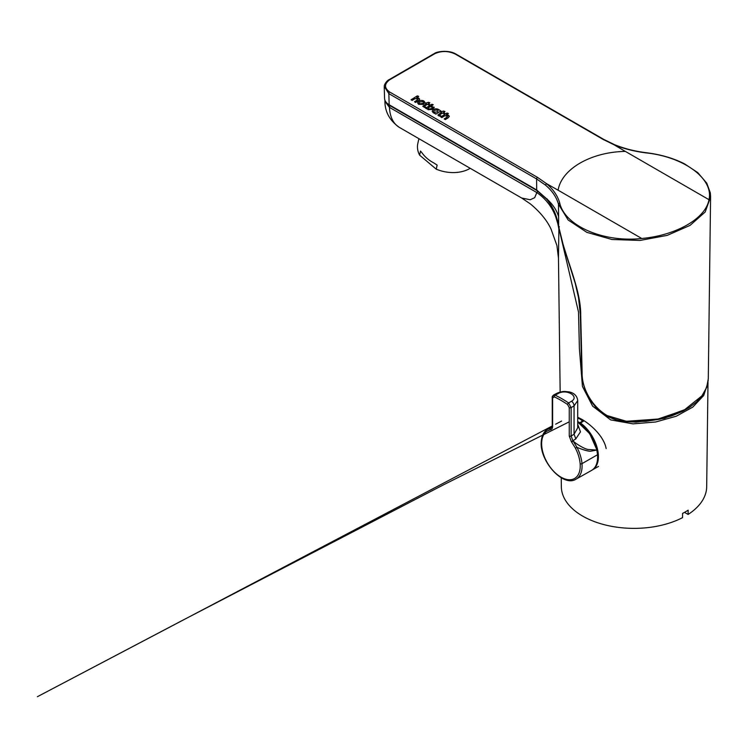 <?xml version="1.0" encoding="UTF-8"?>
<svg xmlns="http://www.w3.org/2000/svg" width="748" height="748" viewBox="0 0 748 748"><rect width="100%" height="100%" fill="white"/><g stroke="black" fill="none" stroke-linecap="round" stroke-linejoin="round"><path stroke-width="1.12" d="M537.747 191.095L536.849 192.582C549.088 201.044 556.428 213.255 558.878 229.215L558.466 258.125L556.933 245.596L551.08 229.178C547.059 220.501 540.196 212.095 530.472 203.98L521.683 198.024L530.239 199.744L534.67 197.696L536.849 192.582L389.437 107.357A1.206 0.692 120 0 1 390.288 105.842L534.642 189.197M580.542 323.23L581.776 373.645M587.685 395.327L595.866 407.482L607.423 416.58L621.326 421.33L635.987 422.162L664.495 418.31L688.085 408.286M707.982 382.48L703.709 395.496L692.807 407.09L676.285 416.215L655.725 421.984L633.098 423.864L610.686 419.909L592.64 406.155L582.44 386.445L579.401 348.736L578.513 312.084L559.074 228.935M521.683 198.024L399.301 127.366C393.27 123.691 389.979 117.015 389.437 107.357L384.921 101.298L384.949 100.419M577.708 417.262L581.776 419.301C591.631 425.023 604.15 436.991 606.151 448.604M561.234 477.748L561.346 486.724A72.668 41.953 180 0 0 604.646 524.797A72.668 41.953 180 0 0 682.55 517.644L682.587 513.39A72.724 41.991 180 0 0 688.141 510.183L688.104 514.437L684.504 512.361M708.001 382.331L706.682 486.724A72.668 41.953 180 0 1 688.104 514.437M388.829 80.27A1.309 0.729 58.2 0 1 389.054 79.681A1.309 0.729 58.2 0 1 389.717 79.737C384.145 83.954 384.145 88.058 389.717 92.041A1.309 0.757 -60 0 0 388.838 93.631L389.175 104.767A1.309 0.757 120 0 0 389.446 105.346C386.417 103.57 384.79 101.298 384.575 98.512C384.715 100.943 386.249 103.028 389.175 104.767L532.959 187.776L536.69 190.048L546.33 198.491C552.641 204.036 556.727 210.123 558.606 216.733L558.466 204.157L559.71 202.989C564.946 226.148 603.823 242.689 641.756 238.49C676.519 235.302 705.841 218.369 708.973 199.679C713.891 179.137 684.635 157.052 646.384 152.929M603.991 139.923A1.309 0.757 120 0 0 603.73 139.39A1.309 0.757 120 0 0 603.122 139.427L613.884 144.691L625.328 151.405C591.116 151.938 561.505 168.964 558.111 190.207L546.47 183.606L545.451 185.093L536.587 178.931A1.309 0.757 -60 0 1 537.457 177.341L546.47 183.606C553.296 189.394 557.709 195.854 559.71 202.989M416.758 97.567A860.565 496.85 -60 0 1 418.712 96.361L417.3 95.875L411.063 99.783L412.176 100.447A860.565 496.85 -60 0 1 415.112 98.605L412.176 100.428L411.063 99.783M432.157 111.246L433.223 112.705L432.157 111.265L433.335 109.619C435.037 108.656 436.757 108.591 438.487 109.442L440.881 110.985A860.565 496.85 120 0 0 435.888 114.145L434.887 113.546L435.888 114.145M435.261 113.313L433.223 112.705L434.887 113.546M603.122 139.427L455.373 54.127C448.576 50.855 441.778 50.677 434.999 53.594L389.717 79.737M444.209 118.941L445.322 119.587A860.565 496.85 -60 0 1 448.202 117.773L445.322 119.568L444.209 118.923L447.052 117.137L447.5 115.762L444.808 115.725L441.872 117.576A860.565 496.85 -60 0 1 444.808 115.744L444.808 115.725M447.5 115.781L447.79 116.258L444.808 115.744M440.759 116.95L441.872 117.595L440.759 116.95M446.453 114.715A860.565 496.85 -60 0 1 448.407 113.5L446.416 114.715L448.426 115.183L449.37 116.342L448.202 117.754M438.506 115.781L440.834 115.79L439.833 116.249L437.898 115.014L441.46 112.359L440.647 111.891L441.442 112.378M443.471 112.443A860.565 496.85 -60 0 1 444.957 111.517L443.452 112.434L444.854 113.247L443.957 113.808L442.554 112.995L443.957 113.827A860.565 496.85 -60 0 1 444.854 113.266L444.854 113.247M439.805 115.426L439.824 114.706A860.565 496.85 -60 0 1 442.554 113.013L439.824 114.706L439.805 115.426L440.834 115.772M426.697 108.834A860.565 496.85 -60 0 1 427.164 108.544L425.593 108.18L426.697 108.834M431.278 105.964A860.565 496.85 -60 0 1 433.232 104.748L431.241 105.964L434.233 107.665M434.064 107.142L432.802 109.423L428.024 109.732L427.164 108.544M422.798 106.31L424.724 107.525L425.724 107.067L424.724 107.525L422.798 106.31L426.351 103.645L425.537 103.177L426.332 103.654M428.361 103.72A860.565 496.85 -60 0 1 429.857 102.794L428.342 103.71L429.754 104.524L428.856 105.085A860.565 496.85 -60 0 1 429.754 104.542M427.445 104.29L428.856 105.103L427.445 104.271L424.714 105.982A860.565 496.85 -60 0 1 427.445 104.29L427.445 104.271M423.387 104.393L418.646 104.318L417.58 102.85L418.758 101.204C420.451 100.241 422.171 100.185 423.91 101.027L425.014 102.513L423.387 104.374L418.646 104.29L417.58 102.831M415.626 102.448A860.565 496.85 -60 0 1 418.506 100.634L415.626 102.42L414.514 101.775L415.626 102.448M418.095 99.138L415.112 98.605L417.805 98.633M613.884 144.691C623.739 148.721 634.575 151.479 646.384 152.947L646.384 152.947M545.451 185.093C552.089 190.684 556.428 197.033 558.466 204.157L568.153 219.996L586.834 232.357L611.948 239.491L640.026 240.445L667.281 235.358L690.067 225.382L705.186 212.002L710.6 196.902L710.31 192.834L706.795 183.195L697.762 172.61L684.598 163.896C673.583 158.267 660.877 154.546 646.487 152.742C634.79 151.292 624.066 148.572 614.332 144.579M455.373 54.127A1.309 0.757 -60 0 1 455.971 54.09A1.309 0.757 -60 0 1 455.981 54.09A1.309 0.757 -60 0 1 456.252 54.632M434.036 54.108A1.309 0.785 61.9 0 1 434.345 53.529A1.309 0.785 61.9 0 1 434.354 53.519A1.309 0.785 61.9 0 1 434.999 53.594M532.959 187.776A1.309 0.757 120 0 0 533.231 188.365L536.905 190.6A1.309 0.711 122.6 0 1 536.69 190.048L536.587 178.931L388.838 93.631L384.276 86.403C383.995 85.066 386.501 80.793 389.044 79.681A1.309 0.729 58.2 0 1 389.063 79.671L434.345 53.529C437.038 51.378 448.856 49.723 455.971 54.09L455.971 54.09M580.71 314.917A1.309 0.748 178.6 0 1 580.326 314.403L578.494 297.452L575.221 283.24L563.665 246.7L558.644 226.457L553.829 210.534C551.285 204.943 547.555 200.109 546.414 198.893A1.309 0.701 139.4 0 1 546.33 198.491C552.837 206.373 556.933 215.667 558.634 226.373C564.123 255.423 580.981 288.466 580.71 314.917L582.122 372.738C581.542 394.112 601.411 421.76 627.862 421.18L627.899 421.722L607.217 415.608M627.862 421.18L658.034 419.03L684.111 410.128L701.858 395.916L706.617 387.558L708.291 378.778M685.505 409.371L659.091 419.076L627.965 421.489M558.606 216.733L558.634 226.373L559.439 226.859M537.485 190.572A1.309 0.711 122.6 0 1 536.905 190.6L546.423 198.903A1.309 0.701 139.4 0 0 547.218 198.977M448.407 113.481L446.995 113.023L440.759 116.931M440.647 111.891L443.573 111.05L444.957 111.499M438.506 115.762L437.898 115.014M440.881 110.985L435.888 114.117M425.593 108.198L431.839 104.262L433.232 104.72M434.064 107.123L432.802 109.404L428.024 109.704L427.164 108.516M425.537 103.196L428.464 102.326L429.857 102.775M424.705 106.702L424.714 105.982L424.705 106.702L425.724 107.048M418.712 96.361L416.72 97.577L418.73 98.035L419.675 99.194L418.506 100.606M414.514 101.775L417.356 99.989L417.805 98.614L418.095 99.11M434.205 112.144L433.616 111.349L434.485 110.255L437.505 110.003L438.113 110.816L437.271 111.891L434.205 112.144M432.718 107.581L430.268 106.581A860.565 496.85 -60 0 0 428.155 107.908L428.819 109.068L432.138 108.432L432.194 106.899L430.268 106.562L428.127 108.077M432.718 107.6L432.194 106.899M423.536 102.42L422.938 101.606L419.675 101.999L419.039 102.934L419.628 103.729L422.704 103.476L423.536 102.401L422.938 101.588L419.675 101.999M434.485 110.255L437.505 110.021L438.113 110.835M596.782 450.072L590.527 451.231C588.068 451.287 583.552 450.006 576.979 447.379L573.108 440.983C576.231 444.125 586.011 449.894 589.106 449.548L596.782 450.072A28.807 16.634 60 0 0 577.708 422.19A28.284 16.334 60 0 1 596.811 449.875L597.502 454.382A28.274 16.325 60 0 1 597.596 457.178M550.21 429.735A27.695 15.989 -120 0 1 550.472 429.689C551.846 429.399 552.566 428.305 552.622 426.416L552.622 398.011A1.309 0.757 -0 0 1 552.239 397.478A1.309 0.757 -0 0 1 552.641 396.936L553.483 395.112L555.166 395.196L558.204 393.56A3.927 2.263 61.7 0 0 556.54 393.467C560.953 391.363 564.263 391.456 564.731 391.447L569.265 391.905C574.389 393.13 577.204 396.029 577.708 400.591L577.708 427.828L574.062 434.251L571.126 436.009L572.837 440.628A29.004 16.746 60 0 1 573.108 440.983L571.668 442.124L575.408 448.136C578.111 453.438 579.691 458.636 580.149 463.741A27.302 15.764 -120 0 1 560.935 477.131A27.302 15.764 -120 0 1 541.73 441.554A1.309 0.823 -174.9 0 1 541.346 440.899A1.309 0.823 -174.9 0 1 541.72 440.385C542.188 435.617 543.824 432.101 546.61 429.848L550.631 428.006A1.309 1.047 79.8 0 0 550.21 429.735L546.47 431.428A1.309 1.066 50.4 0 1 546.61 429.848L550.631 428.006A29.004 16.746 60 0 1 550.902 427.959L552.239 425.883A1.309 0.757 180 0 1 552.622 425.35M580.149 463.741A1.309 0.683 -4.7 0 0 581.991 463.638L597.493 454.775A28.798 16.624 60 0 1 591.546 470.427L576.072 479.141A28.611 16.521 -120 0 0 581.991 463.638C581.505 458.318 579.831 452.895 576.979 447.379L575.408 448.136M558.204 393.56C566.264 388.549 579.822 396.384 571.528 401.255L568.602 402.957A1.309 0.683 124.3 0 0 567.573 404.509L569.256 407.613L569.256 436.019L571.407 441.778L575.82 438.852L580.457 431.848L577.708 424.219M552.622 398.011L554.305 396.851A1.309 0.823 -64.7 0 1 555.166 395.196A104.729 60.466 60 0 1 568.602 402.957L571.126 407.604L574.062 405.902L574.062 434.251L575.82 438.852M556.54 393.467L553.492 395.112C552.37 396.216 551.949 397.001 552.239 397.478L552.239 425.883A1.309 0.757 180 0 0 552.622 426.416M577.708 400.61L574.062 405.902A3.927 2.347 59.9 0 0 571.528 401.255M551.846 427.435L550.902 427.959A1.309 1.047 -98.7 0 0 550.472 429.689M596.829 450.277L597.652 454.56C598.176 462.301 596.147 467.594 591.546 470.427M580.214 423.733L580.439 422.985A28.742 16.596 60 0 1 598.176 452.961A28.742 16.596 60 0 1 592.566 469.763M580.233 423.059L583.272 421.171M606.123 448.445C605.487 444.808 603.636 440.759 600.588 436.28M577.708 418.123L578.541 418.356A28.761 16.606 -120 0 0 577.708 418.02M581.084 419.6A28.546 16.475 60 0 1 582.944 420.741L579.709 423.303M579.363 423.059L582.935 420.75L583.085 421.283M577.708 421.526A28.761 16.606 60 0 1 579.569 422.685L579.363 422.994A28.499 16.456 -120 0 0 577.708 421.956M419.609 155.145L420.526 151.068L422.339 153.284A31.229 21.627 -167.3 0 0 433.728 162.886L437.15 165.093L436.224 169.17L419.609 155.145A31.229 21.627 -167.3 0 1 417.823 143.513L418.917 138.689M470.221 168.309A31.229 21.627 -167.3 0 1 436.224 169.17M708.973 199.679L625.328 151.386M641.756 238.49L558.111 190.198M537.457 177.341L389.717 92.041M582.122 372.738A1.309 0.748 178.6 0 1 581.72 372.214A1.309 0.748 178.6 0 1 582.103 371.672M708.225 380.264L706.925 386.828L702.035 395.954L696.528 401.957L689.478 407.398L682.55 411.381L671.498 415.963L659.792 419.189L645.973 421.32L627.899 421.722C617.427 421.311 608.133 417.795 599.999 411.176C590.78 402.994 584.973 392.663 582.57 380.171L581.72 372.214L580.326 314.403A1.309 0.748 178.6 0 1 580.682 313.88M390.091 105.29A1.309 0.757 120 0 1 389.446 105.346L533.231 188.365A1.309 0.757 120 0 0 533.866 188.309M567.573 404.509A103.42 59.709 -120 0 0 554.305 396.851M541.73 441.554C542.178 436.982 543.768 433.606 546.47 431.428M569.256 407.613A1.309 0.757 -0 0 0 571.126 407.604L571.126 436.009A1.309 0.757 180 0 1 569.256 436.019M597.502 454.382L596.951 449.978L589.751 433.718L577.708 422.003M593.603 440.376A28.218 16.288 -120 0 0 589.798 433.784M583.496 421.161L580.439 422.985M578.877 418.515A28.518 16.465 -120 0 0 578.802 418.478L577.708 418.515M577.708 417.655A28.779 16.615 60 0 1 583.487 420.685M582.935 420.75A28.807 16.634 -120 0 0 578.924 418.487M399.301 127.366C389.736 120.578 384.94 111.891 384.921 101.298M560.159 392.083L558.466 258.125M455.981 54.09L603.73 139.39L614.332 144.57M384.575 98.521L384.238 87.217M710.581 196.902L708.291 378.797M546.554 429.885C543.572 432.316 541.832 435.991 541.346 440.899C538.7 460.076 562.917 487.818 576.072 479.141M552.192 426.472L549.247 428.127M583.365 421.115L580.055 423.546M592.547 469.781L598.512 466.425M578.802 418.487L577.708 417.954M577.708 418.347L579.055 418.478L583.15 421.246M569.256 421.816L443.966 484.582L181.353 620.962L37.4 696.697L552.613 425.799M555.642 424.2L561.608 421.059"/></g></svg>
